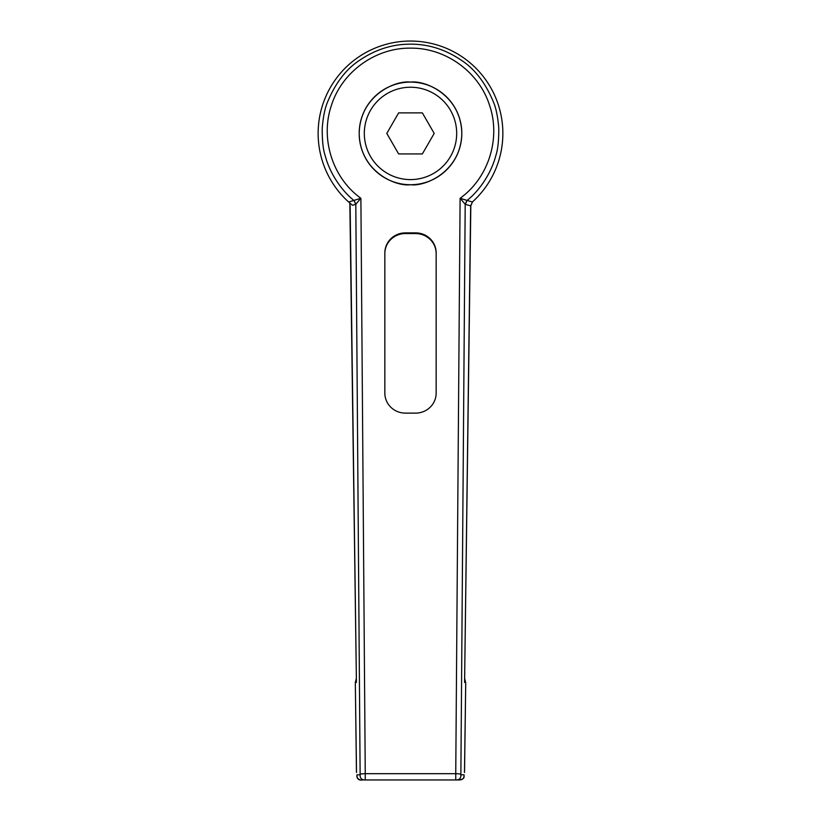 <?xml version="1.0" encoding="UTF-8"?>
<svg xmlns="http://www.w3.org/2000/svg" width="821" height="821" viewBox="0 0 821 821"><rect width="100%" height="100%" fill="white"/><g stroke="black" fill="none" stroke-linecap="round" stroke-linejoin="round"><path stroke-width="1.23" d="M410.5 179.594A46.181 46.181 0 0 0 456.681 133.413A46.181 46.181 0 0 0 410.5 87.231A46.181 46.181 0 0 0 364.319 133.413A46.181 46.181 0 0 0 410.5 179.594M410.5 82.1A51.313 51.313 0 0 1 461.813 133.413A51.313 51.313 0 0 1 410.5 184.725C425.514 186.788 461.115 171.394 461.813 133.413C461.115 95.431 425.514 80.037 410.5 82.1C395.486 80.037 359.885 95.431 359.188 133.413C359.885 171.394 395.486 186.788 410.5 184.725A51.313 51.313 0 0 1 359.188 133.413A51.313 51.313 0 0 1 410.5 82.1M472.362 201.997A92.363 92.363 0 0 0 410.5 41.05A92.363 92.363 0 0 0 348.648 202.007L353.892 200.416C342.162 191.17 330.032 174.052 325.28 155.959C323.146 149.843 322.13 140.535 322.232 128.025C323.176 116.777 324.952 108.115 327.548 102.04C335.522 82.87 346.288 68.892 359.875 60.097C375.69 49.424 392.561 44.108 410.5 44.16C428.429 44.108 445.31 49.424 461.125 60.097C474.702 68.882 485.478 82.87 493.452 102.04C496.048 108.105 497.824 116.767 498.768 128.025C498.87 140.535 497.854 149.843 495.72 155.959C490.968 174.052 478.848 191.17 467.108 200.416L472.362 201.997M464.553 771.309L465.723 682.744L464.676 678.557L465.681 682.436L464.583 682.436L470.823 205.691L472.506 201.874L470.669 205.835L465.291 204.357L460.109 198.282C488.628 177.829 500.923 138.39 489.552 105.293C479.023 71.889 445.526 47.669 410.5 48.152C375.474 47.669 341.977 71.889 331.448 105.293C320.077 138.38 332.361 177.818 360.891 198.282L355.709 204.357L352.466 205.271L348.648 202.007M349.838 203.064L356.417 682.436L355.319 682.436L356.324 678.577L355.277 682.713M350.136 205.558L356.417 682.436M405.369 232.887A20.525 20.022 180 0 0 384.844 252.909L384.844 393.085A20.525 20.022 180 0 0 405.369 413.117L415.631 413.117A20.525 20.022 180 0 0 436.156 393.085L436.156 252.909A20.525 20.022 180 0 0 415.631 232.887L405.369 232.887L405.369 233.564A20.525 20.022 -0 0 0 384.844 253.586L384.844 393.085M455.747 779.95L362.071 779.95C358.572 780.494 356.868 778.78 356.95 774.798L360.132 774.798L355.801 204.244L354.005 200.375L360.891 198.282L365.253 773.69C361.712 773.721 360.009 774.08 360.132 774.798C359.988 778.359 361.702 780.073 365.253 779.95L365.253 773.69L455.747 773.69L455.747 779.95L458.929 779.95L455.747 779.95C459.298 780.073 461.012 778.359 460.868 774.798C461.012 774.08 459.298 773.721 455.747 773.69L460.109 198.282L467.108 200.416L465.291 204.357M355.709 204.357L354.005 200.375M466.995 200.375L465.199 204.244L460.868 774.798L464.05 774.798C464.327 778.287 462.613 780.001 458.929 779.95C462.808 779.355 464.501 778.144 464.009 776.327L463.834 777.159M464.481 772.52L465.723 682.754M356.519 772.52L355.319 682.436L356.447 771.309M398.647 112.888L386.804 133.413L398.647 153.938L422.353 153.938L434.196 133.413L422.353 112.888L398.647 112.888M436.156 253.586A20.525 20.022 -0 0 0 415.631 233.564L405.369 233.564M464.583 682.436L470.669 205.835M415.631 233.564L415.631 232.887M356.991 776.327C356.232 777.744 360.193 780.822 361.979 779.95L361.979 779.95M470.864 205.558L472.547 201.833"/></g></svg>
